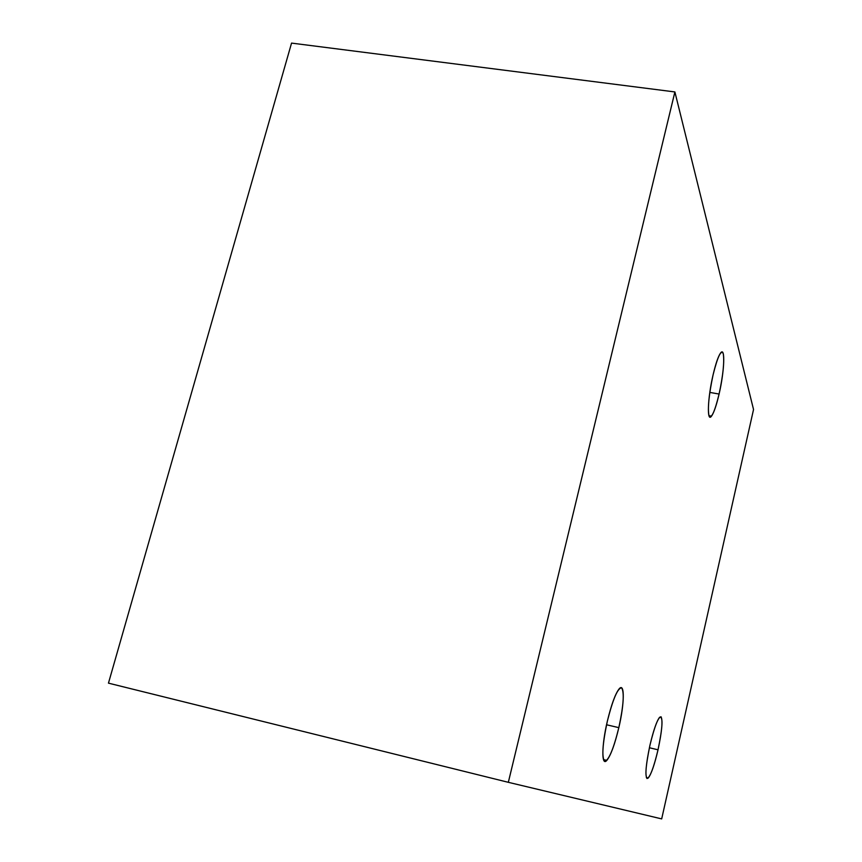<?xml version="1.0" encoding="UTF-8"?>
<svg xmlns="http://www.w3.org/2000/svg" width="862" height="862" viewBox="0 0 862 862"><rect width="100%" height="100%" fill="white"/><g stroke="black" fill="none" stroke-linecap="round" stroke-linejoin="round"><path stroke-width="1.29" d="M291.55 43.1L108.461 683.146L508.332 782.319L661.682 818.9L753.539 409.504L674.892 91.943L508.332 782.319L108.461 683.146L291.55 43.1L674.892 91.943L753.539 409.504L661.682 818.9L508.332 782.319L674.892 91.943L291.55 43.1M658.029 749.8L649.388 747.753L658.029 749.8C662.706 727.075 663.244 716.214 659.645 717.238C656.725 720.966 653.493 730.297 649.948 745.231C645.25 768.161 644.679 779.097 648.235 778.052C651.241 774.205 654.506 764.788 658.029 749.8C653.655 767.945 649.991 777.535 647.039 778.537C644.938 775.52 645.907 764.411 649.948 745.231C654.538 726.44 658.245 716.947 661.046 716.775C662.932 720.438 661.919 731.439 658.029 749.8M607.354 721.16C613.022 698.791 617.806 687.704 621.696 687.908C624.444 692.639 623.495 705.892 618.83 727.647C613.507 749.132 608.787 760.359 604.682 761.34C601.601 757.493 602.484 744.111 607.354 721.16C601.536 745.63 601.396 766.868 606.826 760.392C610.792 755.371 614.8 744.456 618.83 727.647C624.497 703.758 624.853 682.036 619.175 688.835C615.339 693.738 611.395 704.513 607.354 721.16M713.089 374.841C717.69 356.426 721.074 349.358 723.25 353.625C724.5 361.663 723.11 375.142 719.091 394.042C714.706 411.907 711.344 419.18 708.995 415.84C707.54 408.351 708.898 394.688 713.089 374.841C707.583 398.19 706.765 422.983 711.506 416.152C713.898 412.812 716.419 405.442 719.091 394.042C724.436 371.36 725.481 346.039 720.567 353.021C718.229 356.308 715.74 363.581 713.089 374.841M606.546 724.77L618.83 727.647L606.546 724.77M709.814 392.415L719.091 394.042L709.814 392.415M646.349 777.599L648.235 778.052M603.475 759.584L606.826 760.392M708.952 415.7L711.506 416.152"/></g></svg>
